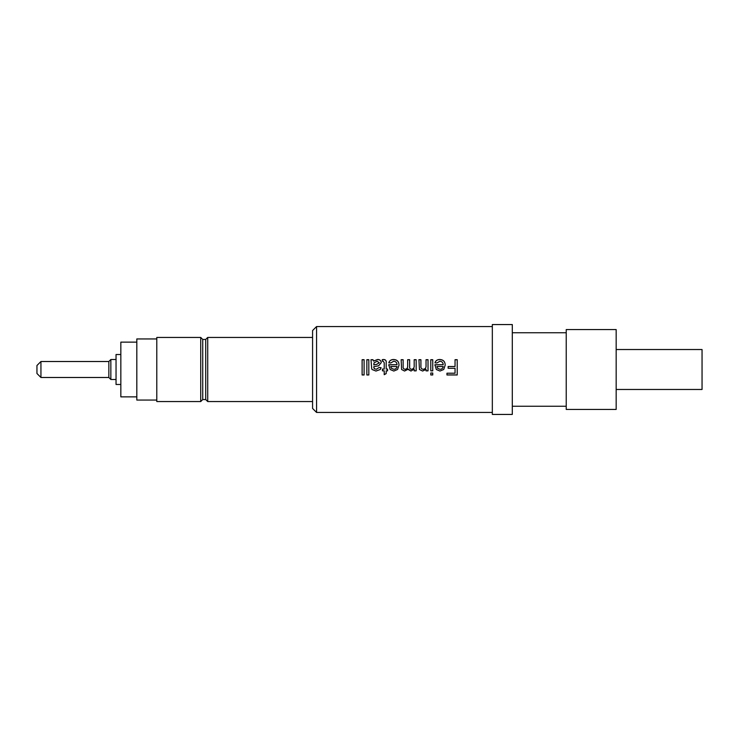 <?xml version="1.0" encoding="UTF-8"?>
<svg xmlns="http://www.w3.org/2000/svg" width="739" height="739" viewBox="0 0 739 739"><rect width="100%" height="100%" fill="white"/><g stroke="black" fill="none" stroke-linecap="round" stroke-linejoin="round"><path stroke-width="1.11" d="M362.119 359.782L364.096 359.782M366.858 359.782L368.826 359.782M373.758 364.937L376.733 364.373L379.283 362.784L377.13 361.232L374.063 362.821L373.758 364.937L376.733 364.327L379.283 362.72M380.271 369.5L375.966 371.033L372.031 369.5L371.689 368.585L370.996 359.69L372.973 359.69L373.564 361.038L377.574 359.496C379.8 359.477 381.019 360.521 381.259 362.609L378.645 365.777L373.768 366.71L374.267 368.678L376.317 369.269L379.089 367.514L381.065 367.708L380.271 369.5L375.966 371.043L372.031 369.5L371.689 368.576M373.758 367.163L374.267 368.678L376.317 369.269L379.089 367.495L381.065 367.689M371.043 359.782L372.973 359.782L373.564 361.122L377.574 359.588C379.8 359.579 381.028 360.604 381.259 362.673M384.215 369.075L384.215 362.72L383.218 361.232L382.442 361.279L382.248 359.662L383.633 359.496C385.638 359.616 386.488 360.715 386.192 362.784L386.192 369.075L387.569 369.075L387.569 370.849L386.192 370.849L386.192 373.583L384.215 374.691L384.215 370.849L382.442 370.849L382.442 369.075L384.215 369.075L382.442 369.075M382.248 359.754L383.633 359.588C385.638 359.708 386.488 360.798 386.192 362.849M390.728 366.507L391.448 368.336L393.822 369.269C395.67 369.214 396.741 368.308 397.046 366.535L390.728 366.507L391.448 368.327L393.822 369.269C395.67 369.214 396.741 368.29 397.046 366.507M388.816 362.849C389.49 360.697 391.125 359.607 393.711 359.588C397.185 359.81 398.958 361.676 399.014 365.177L397.564 369.5L393.813 371.043L390.155 369.5L388.76 364.743L397.046 364.743C396.908 362.59 395.79 361.417 393.684 361.232L390.746 362.978L388.816 362.784C389.49 360.614 391.125 359.514 393.711 359.496C397.185 359.727 398.958 361.602 399.014 365.14M388.751 365.288L388.76 364.789L397.046 364.743M408.196 369.5L410.967 371.043L414.182 369.094L410.967 371.033L407.983 368.955L404.566 371.033L401.6 369.5L401.157 359.69L403.134 359.69L403.134 366.562C402.931 368.161 403.568 369.066 405.046 369.269C406.893 369.047 407.762 367.976 407.669 366.054L407.669 366.054C407.771 367.957 406.893 369.038 405.046 369.269L405.046 369.269C403.577 369.075 402.94 368.179 403.134 366.59L403.134 366.562M414.182 359.782L416.159 359.782M411.54 369.269C413.517 368.973 414.403 367.671 414.182 365.371L414.182 365.334C414.403 367.652 413.526 368.964 411.54 369.269L411.54 369.269C410.173 369.158 409.545 368.336 409.646 366.803L409.646 366.775C409.545 368.318 410.173 369.149 411.54 369.269M407.669 359.782L409.646 359.782M401.157 359.782L403.134 359.782M426.043 359.782L428.02 359.782M423.17 369.269C425.221 369.103 426.172 367.902 426.043 365.676L426.043 365.639C426.181 367.883 425.221 369.094 423.17 369.269L423.17 369.269C421.507 369.094 420.759 368.114 420.916 366.35L420.916 366.322C420.75 368.096 421.498 369.075 423.17 369.269M418.939 359.782L420.916 359.782M426.043 365.639L426.043 359.69L428.02 359.69L428.02 370.849L426.043 370.849L426.043 369.278L422.616 371.033L419.466 369.5L418.939 359.69L420.916 359.69L420.916 366.322M430.782 359.782L432.749 359.782M436.897 366.507L437.617 368.336L439.991 369.269C441.839 369.214 442.91 368.308 443.206 366.535L436.897 366.507L437.617 368.327L439.991 369.269C441.839 369.214 442.91 368.29 443.206 366.507M434.985 362.849C435.659 360.697 437.285 359.607 439.881 359.588C443.354 359.81 445.127 361.676 445.183 365.177L443.723 369.5L439.982 371.043L436.315 369.5L434.929 364.743L443.206 364.743C443.077 362.59 441.959 361.417 439.853 361.232L436.915 362.978L434.985 362.784C435.659 360.614 437.285 359.514 439.881 359.496C443.354 359.727 445.127 361.602 445.183 365.14M434.92 365.288L434.929 364.789L443.206 364.743M455.048 359.782L457.219 359.782M448.139 366.535L455.048 366.507L448.139 366.507L448.139 368.281L455.048 368.281L455.048 373.213L446.956 373.213L446.956 374.978L457.219 374.978L457.219 359.69L455.048 359.69L455.048 366.507M432.749 373.01L432.749 374.978L430.782 374.978L430.782 373.01L432.749 373.01M316.569 412.445L312.579 408.445L312.579 330.555L316.569 326.555L316.569 412.445L492.331 412.445M432.749 369.5L432.749 370.849L430.782 370.849L430.782 359.69L432.749 359.69L432.749 369.5M425.876 369.5L422.616 371.043L419.466 369.5M414.182 365.334L414.182 359.69L416.159 359.69L416.159 370.849L414.182 370.849L414.182 369.094M407.595 369.5L404.566 371.043L401.6 369.5M368.826 369.5L368.826 374.978L366.858 374.978L366.858 359.69L368.826 359.69L368.826 369.5M364.096 369.5L364.096 374.978L362.119 374.978L362.119 359.69L364.096 359.69L364.096 369.5M492.331 369.5L492.331 414.44L512.303 414.44L512.303 324.56L492.331 324.56L492.331 369.5M566.231 369.5L566.231 409.443L616.169 409.443L616.169 329.557L566.231 329.557L566.231 369.5M616.169 349.529L702.05 349.529L702.05 389.471L616.169 389.471M40.941 377.49L40.941 361.51L36.95 365.509L36.95 373.491L40.941 377.49L108.855 377.49L110.85 379.486L116.041 379.486M40.941 361.51L108.855 361.51L108.855 377.49M108.855 361.51L110.85 359.514L110.85 379.486M120.836 354.517L116.041 354.517L116.041 384.483L120.836 384.483M136.817 342.139L120.836 342.139L120.836 396.861L136.817 396.861M156.788 338.942L136.817 338.942L136.817 400.058L156.788 400.058M200.731 337.446L156.788 337.446L156.788 401.554L200.731 401.554L200.731 337.446L202.726 339.441L202.726 399.559L200.731 401.554M202.726 339.441L205.719 339.441L205.719 399.559L207.714 401.554L312.579 401.554M205.719 339.441L207.714 337.446L207.714 401.554M386.192 369.075L387.569 369.075M409.646 366.775L409.646 359.69L407.669 359.69L407.669 366.017M457.219 374.922L446.956 374.922M443.723 369.5L439.982 371.033L436.315 369.5M432.749 374.922L430.782 374.922M432.749 370.83L430.782 370.83M428.02 370.83L426.043 370.83M416.159 370.83L414.182 370.83M397.564 369.5L393.813 371.033L390.146 369.5M387.569 370.83L386.192 370.83M386.192 373.537L384.215 374.645M384.215 370.849L382.442 370.83M368.826 374.922L366.858 374.922M364.096 374.922L362.119 374.922M512.303 406.247L566.231 406.247M202.726 399.559L205.719 399.559M207.714 337.446L312.579 337.446M110.85 359.514L116.041 359.514M512.303 332.753L566.231 332.753M316.569 326.555L492.331 326.555"/></g></svg>
